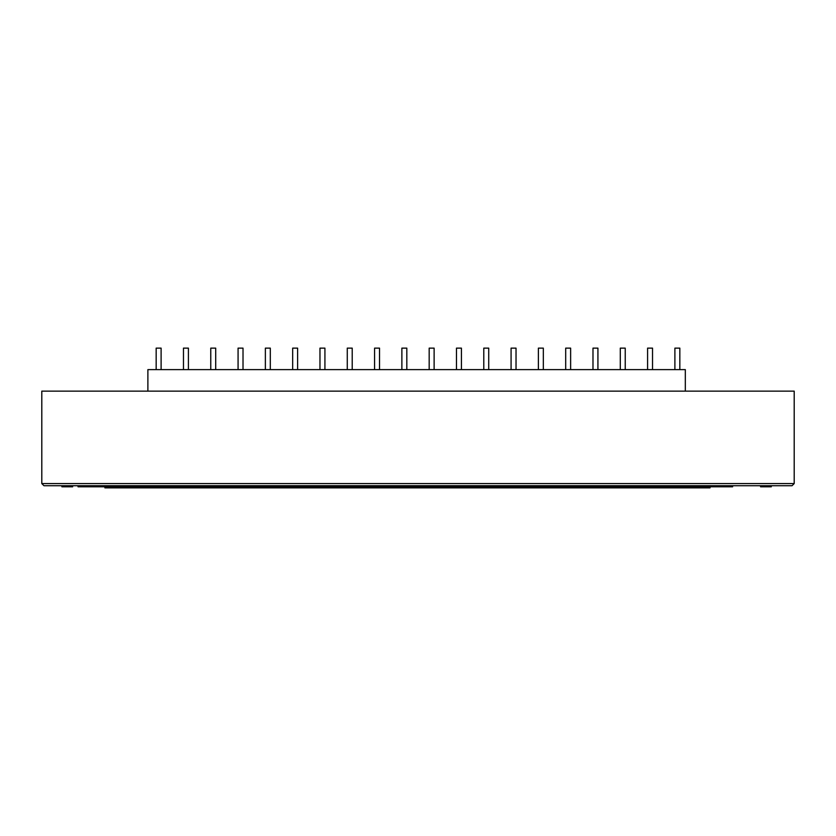 <?xml version="1.0" encoding="UTF-8"?>
<svg xmlns="http://www.w3.org/2000/svg" width="836" height="836" viewBox="0 0 836 836"><rect width="100%" height="100%" fill="white"/><g stroke="black" fill="none" stroke-linecap="round" stroke-linejoin="round"><path stroke-width="1.25" d="M104.897 486.792L104.897 487.869L710.036 487.869L710.036 486.792M88.773 485.716L88.773 486.792L732.608 486.792L732.608 485.716M43.953 485.716L41.8 483.563L794.2 483.563L794.2 391.133L41.8 391.133L41.8 483.563L43.953 485.716L792.047 485.716L794.2 483.563L792.047 485.716M88.773 486.792L78.02 486.792L78.02 485.716M61.895 485.716L61.895 486.792L72.648 486.792L72.648 485.716M765.389 485.716L765.389 486.792L771.304 486.792L771.304 485.716M760.561 485.716L760.561 486.792L765.389 486.792M685.321 391.133L685.321 369.627L147.888 369.627L147.888 391.133M483.783 369.627L483.783 348.131L488.726 348.131L488.726 369.627M511.078 369.627L511.078 348.131L516.031 348.131L516.031 369.627M538.384 369.627L538.384 348.131L543.327 348.131L543.327 369.627M620.291 369.627L620.291 348.131L625.234 348.131L625.234 369.627M592.985 369.627L592.985 348.131L597.928 348.131L597.928 369.627M565.69 369.627L565.69 348.131L570.633 348.131L570.633 369.627M456.477 369.627L456.477 348.131L461.42 348.131L461.42 369.627M238.072 369.627L238.072 348.131L243.015 348.131L243.015 369.627M265.367 369.627L265.367 348.131L270.31 348.131L270.31 369.627M292.673 369.627L292.673 348.131L297.616 348.131L297.616 369.627M319.969 369.627L319.969 348.131L324.922 348.131L324.922 369.627M401.876 369.627L401.876 348.131L406.818 348.131L406.818 369.627M374.58 369.627L374.58 348.131L379.523 348.131L379.523 369.627M347.274 369.627L347.274 348.131L352.217 348.131L352.217 369.627M429.181 369.627L429.181 348.131L434.124 348.131L434.124 369.627M183.471 369.627L183.471 348.131L188.413 348.131L188.413 369.627M210.766 369.627L210.766 348.131L215.709 348.131L215.709 369.627M156.165 369.627L156.165 348.131L161.108 348.131L161.108 369.627M647.587 369.627L647.587 348.131L652.529 348.131L652.529 369.627M674.892 369.627L674.892 348.131L679.835 348.131L679.835 369.627M727.236 485.716L727.236 486.792M66.734 485.716L66.734 486.792M67.81 485.716L67.81 486.792M766.466 485.716L766.466 486.792"/></g></svg>
